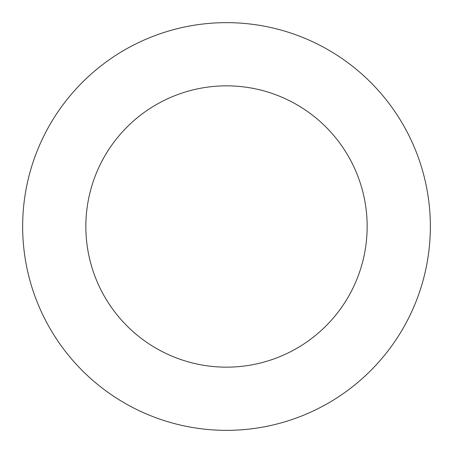 <?xml version="1.0" encoding="UTF-8"?>
<svg xmlns="http://www.w3.org/2000/svg" width="453" height="453" viewBox="0 0 453 453"><rect width="100%" height="100%" fill="white"/><g stroke="black" fill="none" stroke-linecap="round" stroke-linejoin="round"><path stroke-width="0.68" d="M85.844 226.5A140.657 140.657 0 0 1 296.828 104.688A140.657 140.657 0 0 1 296.828 348.312A140.657 140.657 0 0 1 85.844 226.5M22.65 226.5A203.85 203.85 0 0 1 328.425 49.96A203.85 203.85 0 0 1 328.425 403.04A203.85 203.85 0 0 1 22.65 226.5"/></g></svg>
